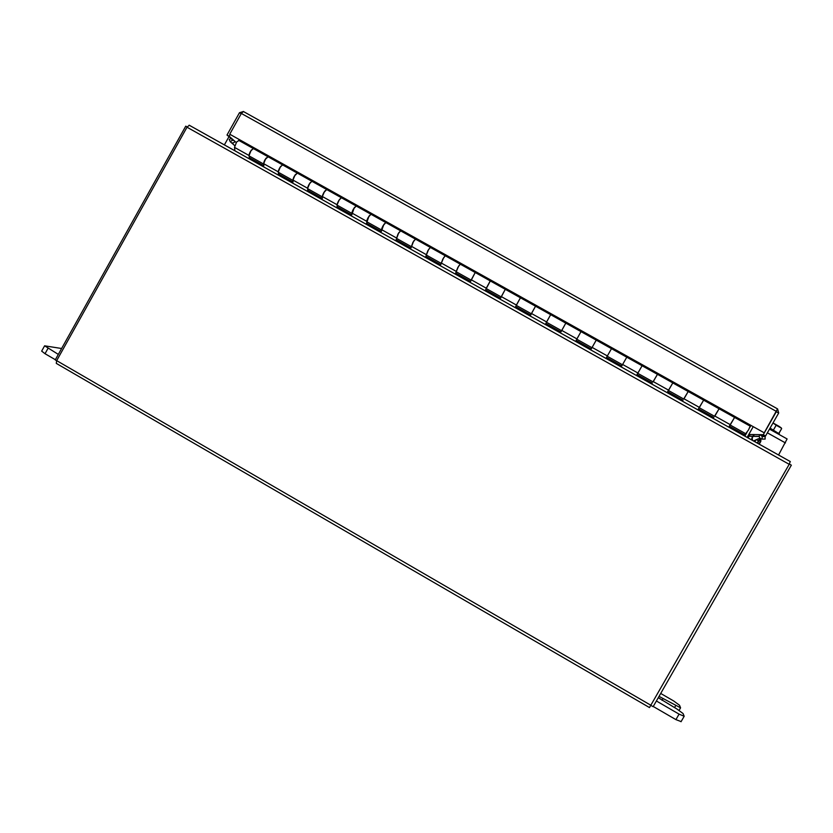 <?xml version="1.0" encoding="UTF-8"?>
<svg xmlns="http://www.w3.org/2000/svg" width="833" height="833" viewBox="0 0 833 833"><rect width="100%" height="100%" fill="white"/><g stroke="black" fill="none" stroke-linecap="round" stroke-linejoin="round"><path stroke-width="1.25" d="M714.506 416.25L719.087 408.774L714.693 416.365L699.345 407.774M730.177 425.017L734.591 417.427L729.302 426.152L744.785 434.816L743.963 435.649M683.695 399.017L688.193 391.52L683.831 399.09L668.514 390.521M699.251 407.722L703.646 400.132L698.418 408.878L713.85 417.51M653.01 381.847L657.456 374.34L653.093 381.899L637.797 373.34M668.451 390.49L672.814 382.909L667.66 391.666L683.029 400.267M621.751 365.979L626.78 357.201L621.751 365.979L606.507 357.451L611.495 348.663L607.372 355.93L592.107 347.392L591.284 348.933L576.103 340.437L581.007 331.628L596.251 340.124M637.766 373.33L642.097 365.739L637.026 374.527L652.333 383.086M592.107 347.392L596.241 340.135L591.961 347.705M561.536 330.68L546.427 322.236L550.675 314.666L545.813 323.496L560.942 331.961L565.805 323.131L561.577 330.701M520.438 297.787L515.648 306.617L530.715 315.051L535.536 306.2L531.308 313.77M490.325 280.96L485.597 289.801L500.602 298.204L505.298 289.322L501.154 296.902M460.316 264.196L458.598 266.164L455.661 273.057L470.614 281.419L475.216 272.516L471.114 280.107M430.432 247.495L428.631 249.411L425.84 256.366L440.73 264.707L443.604 257.772L445.249 255.773L442.854 259.032L441.198 263.363M400.652 230.856L398.768 232.719L396.133 239.748L410.971 248.047L413.689 241.049L415.511 239.144L412.929 242.309L411.387 246.693M370.997 214.289L369.029 216.091L366.53 223.192L381.316 231.459L383.878 224.4L385.814 222.567L383.128 225.649C381.722 228.284 381.243 229.762 381.701 230.085M341.457 197.775L339.395 199.535L337.115 204.762L337.053 206.699L351.776 214.935L354.192 207.802L356.212 206.022L353.431 209.041C352.047 211.686 351.609 213.186 352.12 213.54M312.021 181.334L309.876 183.031L307.658 188.279L307.679 190.268L322.35 198.473L322.371 196.515L324.62 191.278L326.723 189.549L323.86 192.506C322.475 195.151 322.079 196.661 322.652 197.057M282.699 164.944L280.471 166.6L278.316 171.869L278.43 173.899L293.039 182.073L292.977 180.074L295.163 174.805L297.35 173.129L294.393 176.044C293.029 178.678 292.664 180.209 293.299 180.636M253.492 148.628L251.181 150.221L249.077 155.521L249.275 157.593L263.842 165.736L263.686 163.684L265.81 158.405L268.08 156.781L265.04 159.634C263.686 162.268 263.363 163.82 264.061 164.278M238.925 140.485L236.572 142.058L234.51 147.368L234.896 150.794M249.275 157.593L250.087 156.458M278.43 173.899L279.222 172.764M307.679 190.268L308.47 189.122M337.053 206.699L337.834 205.543M366.53 223.192L367.301 222.036M396.133 239.748L396.883 238.582M425.84 256.366L426.59 255.19M455.661 273.057L456.401 271.87M485.597 289.801L486.326 288.614M515.648 306.617L516.366 305.419M545.813 323.496L546.531 322.288M576.103 340.437L576.8 339.229M744.785 434.816L745.441 433.556M734.654 417.458L750.189 426.152L748.523 429.922L745.681 433.691L730.302 425.09M591.951 347.694L576.759 339.198L581.007 331.628L688.214 391.51M531.235 313.729L516.221 305.336L520.438 297.766L581.007 331.628M501.049 296.85L486.118 288.499L490.241 280.908L535.494 306.19M470.978 280.023L456.14 271.725L457.858 267.424L460.222 264.134L505.298 289.322M441.032 263.27L426.277 255.023L427.87 250.66L430.307 247.422L445.28 255.773M411.19 246.578L396.529 238.384L398.018 233.969L400.642 230.824L475.216 272.516M381.472 229.96L366.895 221.807C366.416 221.463 366.874 219.974 368.269 217.34L370.977 214.258L415.396 239.092M351.859 213.394L337.375 205.293C336.824 204.918 337.25 203.408 338.635 200.774L341.27 197.671L385.669 222.484M322.371 196.9L307.971 188.841C307.356 188.435 307.741 186.904 309.116 184.27L311.823 181.219L326.578 189.445M292.987 180.459L278.67 172.452C278.003 172.004 278.347 170.463 279.701 167.829L282.481 164.83L297.183 173.025M263.717 164.091L249.483 156.125C248.755 155.646 249.057 154.084 250.41 151.45L253.253 148.493L267.903 156.666M642.097 365.739L657.435 374.319M244.808 142.828L244.402 143.547M748.378 424.174L747.961 424.913M61.611 348.506L44.618 345.82L58.32 354.4M47.981 348.402L45.024 353.713L55.353 359.71M45.024 353.713L41.66 351.12L44.618 345.82M659.049 696.367L680.571 707.831L679.541 705.27L673.637 700.938L660.715 693.452M656.394 700.99L679.072 714.131L684.174 716.265L683.07 713.537L676.979 709.039L658.278 697.71M653.259 706.488L675.927 719.629L679.072 714.131M681.019 721.555L675.927 719.629M224.369 144.9L228.929 136.737M754.844 441.729L755.646 440.324M755.01 440.688L754.521 441.552M759.592 438.845L757.207 443.062M760.571 440.188L759.602 439.647L757.541 443.25M759.602 439.647L759.925 439.074M779.219 433.816L770.067 428.11M778.97 433.337L781.635 428.662L778.855 433.264M781.469 428.183L776.158 425.246L773.482 429.932M773.003 422.966L776.158 425.246M781.416 428.089L779.449 426.579M778.959 426.277L773.42 423.185M759.227 444.187L760.779 441.469C761.237 439.449 760.425 438.554 758.332 438.783L753.449 440.959M750.012 434.493L749.086 436.117M749.023 436.221L748.044 437.929M758.894 443.999L760.352 441.448L758.946 438.637M751.845 440.063L751.824 438.158L752.865 436.325M752.928 436.221L753.875 434.555M749.617 434.482L748.68 436.107M748.628 436.211L747.742 437.762M754.292 434.566L753.344 436.232M753.282 436.336L751.824 438.158M752.563 440.459L752.241 438.168M787.102 438.949L769.484 429.12L787.102 438.949L778.553 455.005M230.095 134.529L229.137 136.227L227.003 135.029L236.26 142.526M229.137 136.227L235.104 141.506C233.511 143.401 231.886 143.463 230.231 141.693L229.231 139.486M229.731 134.207L764.236 432.816L229.731 134.207L241.341 113.444L243.423 111.528L239.488 112.705L241.206 113.673M239.488 112.705L227.003 135.029M243.423 111.528L777.522 408.857L764.236 432.816M776.273 411.741L778.699 413.001L777.574 408.888M778.699 413.001L765.558 435.992L761.81 435.909L759.561 434.649L763.267 434.711L776.46 411.419M763.267 434.711L765.558 435.992M748.784 434.472L759.561 434.649C758.748 437.086 759.613 438.575 762.164 439.106L762.133 436.565L765.121 436.534L765.152 439.074L762.164 439.106M761.81 435.909L762.133 436.565M747.857 436.086L759.186 436.377M761.893 436.45L765.09 436.534L765.152 439.074M231.584 139.08L233.001 140.329M750.148 425.163L749.731 425.902M744.421 435.19L744.108 435.732M649.49 707.561L789.205 464.314L187.008 127.22L56.675 360.637L56.29 363.386L649.49 707.561L56.29 363.386M187.008 127.22L189.289 125.252L790.246 461.534L789.205 464.314M744.837 436.138L747.003 432.348M749.773 427.496L750.877 425.569M747.107 437.408L753.147 426.829M789.351 464.043L791.35 465.168L653.134 706.686L651.167 705.551M242.445 141.516L242.049 142.235M244.569 142.693L244.173 143.422M187.154 126.96L185.749 126.168L55.249 359.908L56.634 360.71M234.51 147.368L249.077 155.521M263.686 163.684L278.316 171.869M292.977 180.074L307.658 188.279M322.371 196.515L337.115 204.762M351.88 213.019L366.676 221.297M381.504 229.596L396.362 237.905M411.252 246.224L426.163 254.565M441.105 262.926L456.067 271.298M471.072 279.69L486.097 288.093M501.154 296.517L516.241 304.961M531.35 313.416L546.5 321.882M561.671 330.368L576.873 338.875M622.668 364.49L637.984 373.059M653.332 381.639L668.722 390.25M684.132 398.872L699.574 407.504M715.047 416.156L730.551 424.83M672.835 382.941L719.108 408.774M611.505 348.652L626.791 357.19M550.675 314.666L565.815 323.121M674.532 707.623L675.615 705.738M663.089 698.481L662.037 700.324M758.488 440.824L756.603 439.772M785.457 442.927L767.37 432.816M241.341 113.444L776.45 411.44M759.196 436.492L747.805 436.19M232.303 140.402L230.22 141.672M651.219 705.468L56.675 360.637M703.687 400.173L750.189 426.152M238.686 140.35L356.045 205.928M607.205 356.232L622.47 364.771M681.03 721.742L684.174 716.265M679.124 710.351L680.571 707.831M778.959 434.409L779.313 433.785M781.198 427.818L781.625 428.495M777.585 408.899L243.267 111.445M234.771 145.65L231.449 142.755M229.21 139.507L230.897 138.476M189.133 125.179L790.309 461.576"/></g></svg>
